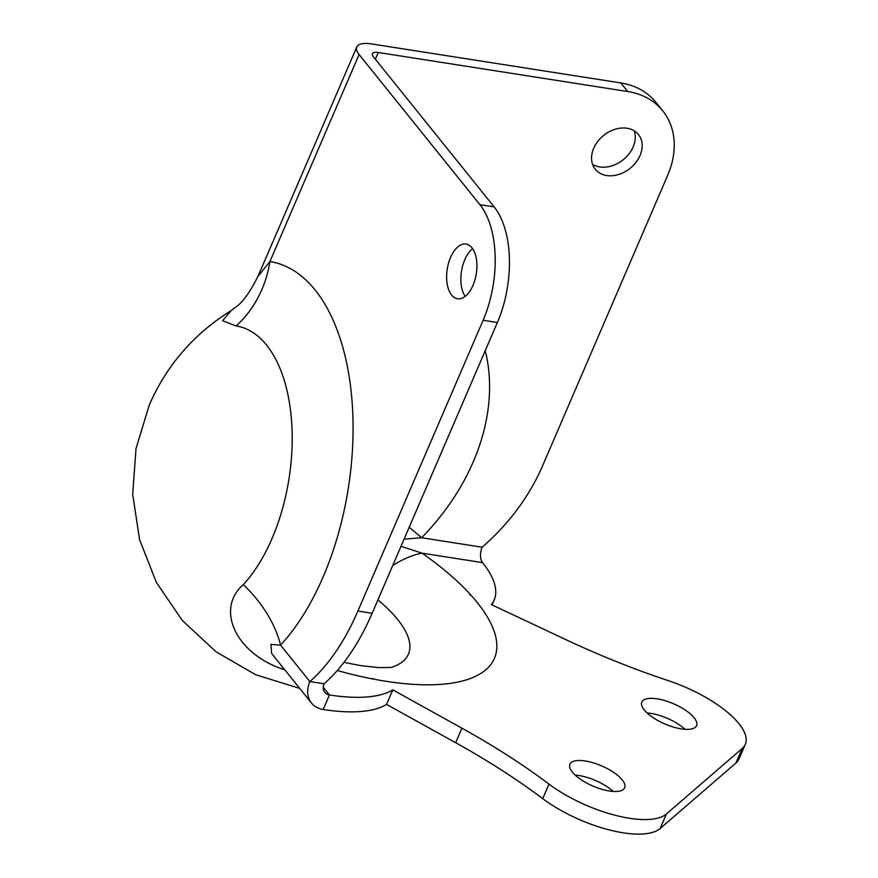 <?xml version="1.0" encoding="UTF-8"?>
<svg xmlns="http://www.w3.org/2000/svg" width="878" height="878" viewBox="0 0 878 878"><rect width="100%" height="100%" fill="white"/><g stroke="black" fill="none" stroke-linecap="round" stroke-linejoin="round"><path stroke-width="1.32" d="M593.693 148.261A27.69 21.116 -38.8 0 1 615.149 129.264A27.69 21.116 -38.8 0 1 638.449 134.532A27.69 21.116 -38.8 0 1 640.04 155.516A27.69 21.116 -38.8 0 1 618.595 174.513A27.69 21.116 -38.8 0 1 595.295 169.245A27.69 21.116 -38.8 0 1 593.693 148.261M592.584 164.351A27.69 21.116 141.2 0 0 633.137 146.933A27.69 21.116 141.2 0 0 634.245 130.844M620.812 82.938A85.144 64.939 -38.8 0 1 655.844 102.254L662.747 110.837A85.144 64.939 141.2 0 0 627.715 91.521L620.812 82.938L371.339 43.9A28.381 10.459 23.3 0 0 356.786 46.973A28.381 10.459 23.3 0 0 359.091 54.491L479.904 204.673L494.16 206.901L373.348 56.719A11.348 4.181 -156.7 0 1 372.426 53.712A11.348 4.181 -156.7 0 1 378.242 52.482L627.715 91.521M662.747 110.837A85.144 64.939 141.2 0 1 667.664 175.359L542.439 466.13A187.683 143.147 -38.8 0 1 482.121 547.213L421.627 537.742A116.368 11.633 -135.6 0 1 409.214 527.195M284.79 669.837A142.598 52.57 -156.7 0 1 283.715 669.453C236.105 654.055 215 609.255 243.294 584.638A142.598 75.771 -81.1 0 0 271.96 538.719A142.598 75.771 -81.1 0 0 236.105 325.957L222.573 320.755L231.101 310.658L236.017 306.927C242.745 302.241 250.076 292.034 258.011 276.318L269.908 261.578A211.444 112.362 98.9 0 1 323.071 577.044A211.444 112.362 98.9 0 1 280.565 645.121L270.896 644.419L271.653 653.506L311.503 703.048A28.381 21.643 141.2 0 0 323.181 709.49A141.907 52.318 23.3 0 0 386.55 704.419L392.806 689.878A141.907 52.318 23.3 0 1 329.448 694.959L323.181 709.49M323.258 687.265L329.448 694.959A11.348 8.659 141.2 0 1 324.772 692.38A11.348 8.659 141.2 0 1 324.114 683.775L309.868 681.547A188.024 99.916 -81.1 0 0 357.895 611.044L483.119 320.272A85.144 45.25 -81.1 0 0 479.904 204.673M472.99 285.361A27.69 14.717 -81.1 0 0 466.042 244.051A27.69 14.717 -81.1 0 0 450.546 257.452A27.69 14.717 -81.1 0 0 457.482 298.761A27.69 14.717 -81.1 0 0 472.99 285.361M465.164 296.369A27.69 14.717 98.9 0 1 464.791 259.679A27.69 14.717 98.9 0 1 472.627 248.672M243.294 584.638A99.335 66.004 -137.2 0 1 280.565 645.121L309.868 681.547A28.381 21.643 141.2 0 0 311.503 703.048M469.719 594.406L472.375 596.711A184.479 68.012 23.3 0 0 469.719 594.406L470.74 594.889A211.444 77.955 23.3 0 0 422.055 553.162L482.549 562.622A141.907 52.318 23.3 0 1 494.105 600.168A141.907 52.318 23.3 0 1 491.439 604.624L564.894 639.184A354.767 130.8 23.3 0 0 668.564 680.746A78.054 28.776 -156.7 0 1 745.301 744.324L739.046 758.855A78.054 28.776 -156.7 0 1 735.929 763.026L660.146 828.525A78.054 28.776 -156.7 0 1 542.725 798.64A354.767 130.8 23.3 0 0 455.671 742.722L386.55 704.419M647.064 712.958A29.797 10.986 -156.7 0 1 685.038 729.3M575.178 775.087A29.797 10.986 -156.7 0 1 613.151 791.44M694.125 717.765A29.797 10.986 -156.7 0 1 696.55 725.645A29.797 10.986 -156.7 0 1 673.228 727.017A29.797 10.986 -156.7 0 1 644.243 709.962A29.797 10.986 -156.7 0 1 641.807 702.071A29.797 10.986 -156.7 0 1 665.129 700.699A29.797 10.986 -156.7 0 1 694.125 717.765M622.239 779.894A29.797 10.986 -156.7 0 1 624.664 787.775A29.797 10.986 -156.7 0 1 601.353 789.146A29.797 10.986 -156.7 0 1 572.357 772.091A29.797 10.986 -156.7 0 1 569.932 764.2A29.797 10.986 -156.7 0 1 593.243 762.828A29.797 10.986 -156.7 0 1 622.239 779.894M482.549 562.622A11.348 6.036 98.9 0 1 482.121 547.213M236.105 325.957A99.335 84.145 98.8 0 0 269.908 261.578L359.091 54.491M494.16 206.901A85.144 45.25 98.9 0 1 497.376 322.5L483.119 320.272M324.114 683.775A188.024 99.916 -81.1 0 0 372.151 613.272L497.376 322.5M372.371 678.551L373.326 679.089L372.371 678.551A184.479 68.012 23.3 0 0 376.399 679.66A211.444 77.955 23.3 0 0 477.182 602.418A211.444 77.955 23.3 0 0 472.375 596.711M745.301 744.324A78.054 28.776 -156.7 0 1 742.184 748.495L666.402 813.994A78.054 28.776 -156.7 0 1 548.991 784.098A354.767 130.8 23.3 0 0 461.927 728.191L392.806 689.878M377.891 599.926A130.8 48.224 -156.7 0 1 397.745 619.583A130.8 48.224 -156.7 0 1 390.951 667.521M392.707 565.531A116.368 52.878 125 0 1 422.055 553.162L400.983 546.325M404.056 539.18L421.627 537.742A211.444 161.256 141.2 0 0 485.238 350.662M375.356 59.21L378.242 52.482M337.306 670.518A211.444 77.955 23.3 0 0 373.326 679.089M548.991 784.098L542.725 798.64M461.927 728.191L455.671 742.722M666.402 813.994L660.146 828.525M742.184 748.495L735.929 763.026M372.151 613.272L357.895 611.044M258.011 276.318L356.786 46.973M231.123 310.636C194.049 333.662 166.787 365.083 149.315 404.901L136.002 448.691L132.699 494.325L139.58 539.652L156.372 582.41L182.262 620.417L215.955 651.728L255.772 674.776L299.716 688.407M391.478 667.456L378.231 667.587L360.66 665.59L343.967 662.374M494.105 600.168L492.064 604.92"/></g></svg>
